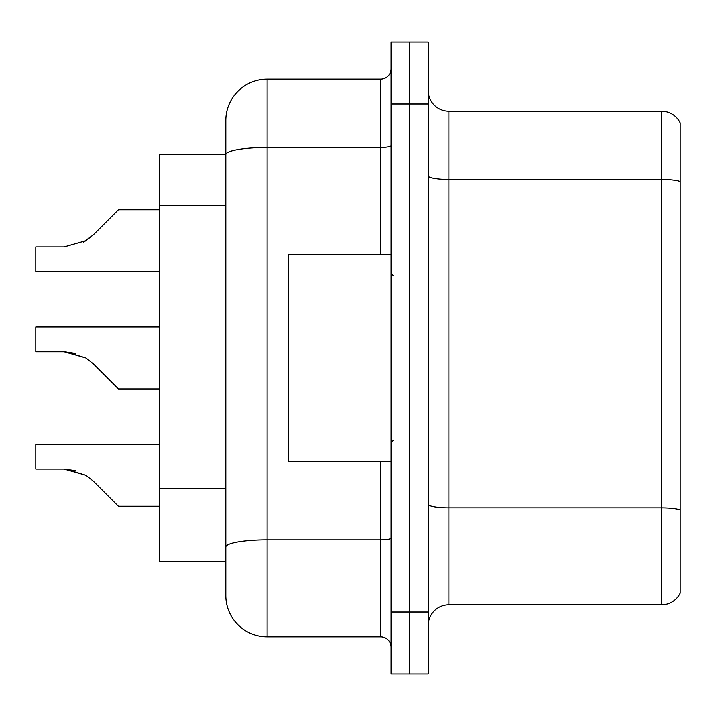 <?xml version="1.0" encoding="UTF-8"?>
<svg xmlns="http://www.w3.org/2000/svg" width="716" height="716" viewBox="0 0 716 716"><rect width="100%" height="100%" fill="white"/><g stroke="black" fill="none" stroke-linecap="round" stroke-linejoin="round"><path stroke-width="1.07" d="M225.817 120.485A41.304 41.304 0 0 1 267.122 79.172L267.122 636.828A41.304 41.304 0 0 1 225.817 595.515L225.817 120.485L225.817 154.558L159.722 154.558L159.722 561.442L225.817 561.442M428.222 625.471A20.657 20.657 0 0 1 448.878 604.814L661.611 604.814L661.611 111.186L448.878 111.186A20.657 20.657 0 0 1 428.222 90.529A20.657 20.657 0 0 0 448.878 111.186L448.878 604.814M409.633 612.046L409.633 674.007L428.222 674.007L428.222 612.046L409.633 612.046L409.633 674.007L391.043 674.007L391.043 612.046L409.633 612.046L409.633 103.954L409.633 612.046M391.043 612.046L391.043 41.993L409.633 41.993L409.633 103.954L409.633 41.993L428.222 41.993L428.222 612.046M680.2 122.839A20.657 20.657 0 0 0 661.611 111.186A20.657 20.657 0 0 1 680.2 122.839L680.2 593.161A20.657 20.657 0 0 1 661.611 604.814M680.2 182.329L680.2 509.873A20.657 3.589 180 0 0 661.611 507.85L448.878 507.85A20.657 3.589 0 0 1 428.222 504.27M267.122 636.828L380.715 636.828L380.715 461.265M267.122 79.172L380.715 79.172A10.328 10.328 0 0 0 391.043 68.843M225.817 595.515L225.817 554.211M391.043 647.157A10.328 10.328 0 0 0 380.715 636.828M159.722 444.332L35.8 444.332L35.8 469.087L64.127 469.087L35.8 469.087L64.127 469.087L35.8 469.087L64.127 469.087L35.8 469.087L64.127 469.087L35.8 469.087L64.127 469.087L35.8 469.087L64.127 469.087L35.8 469.087L64.127 469.087L35.8 469.087L64.127 469.087L35.8 469.087L64.127 469.087L85.938 475.317L65.684 469.114L85.938 475.317L65.684 469.114L85.938 475.317L65.684 469.114L85.938 475.317L65.684 469.114L85.938 475.317L65.684 469.114L85.938 475.317L65.684 469.114L85.938 475.317L65.684 469.114L85.938 475.317L65.684 469.114L85.938 475.317L93.34 481.188L118.417 506.266L159.722 506.266M85.938 475.317L93.34 481.188M65.684 351.807L85.938 358L65.684 351.807L85.938 358L65.684 351.807L85.938 358L65.684 351.807L85.938 358L65.684 351.807L85.938 358L65.684 351.807L85.938 358L65.684 351.807L85.938 358L65.684 351.807L85.938 358L93.34 363.871L118.417 388.949L159.722 388.949M159.722 327.015L35.8 327.015L35.8 351.771L64.127 351.771L85.938 358L93.34 363.871M159.722 209.734L118.417 209.734L93.34 234.812L83.405 242.133L85.938 240.683L64.127 246.913L35.8 246.913L35.8 271.668L159.722 271.668M93.34 234.812L85.938 240.683L93.34 234.812L85.938 240.683L64.127 246.913L85.938 240.683L64.127 246.913L85.938 240.683L64.127 246.913L85.938 240.683L64.127 246.913L85.938 240.683L64.127 246.913L85.938 240.683L64.127 246.913L85.938 240.683L64.127 246.913L85.938 240.683L64.127 246.913L85.938 240.683L93.34 234.812L83.405 242.133M391.043 254.735L288.19 254.735L288.19 461.265L391.043 461.265M75.466 470.672L64.127 469.087M75.466 353.364L64.127 351.771M225.817 205.761L159.722 205.761M225.817 488.724L159.722 488.724M680.2 181.479A20.657 3.589 180 0 0 661.611 179.456L448.878 179.456A20.657 3.589 0 0 1 428.222 175.868M428.222 103.954L391.043 103.954M391.043 538.074A10.328 1.79 0 0 1 380.715 539.864L267.122 539.864A41.304 7.169 180 0 0 225.817 547.042M225.817 154.611A41.304 7.169 180 0 1 267.122 147.442L380.715 147.442L380.715 79.172M380.715 254.735L380.715 147.442A10.328 1.79 0 0 0 391.043 145.652M393.111 275.383L391.043 273.315M393.111 440.617L391.043 442.685"/></g></svg>
